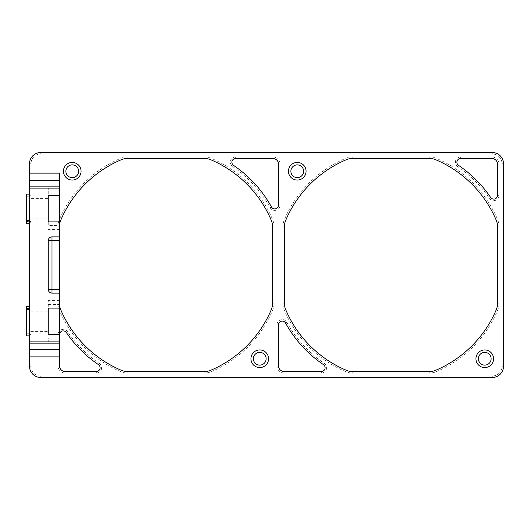 <?xml version="1.0" encoding="UTF-8"?>
<svg xmlns="http://www.w3.org/2000/svg" width="530" height="530" viewBox="0 0 530 530"><rect width="100%" height="100%" fill="white"/><g stroke="black" fill="none" stroke-linecap="round" stroke-linejoin="round"><path stroke-width="0.4" stroke-dasharray="2.65 1.99" d="M278.502 205.163L278.502 164.128A5.625 5.625 0 0 0 272.877 158.503L235.638 158.503A3.75 3.75 0 0 0 233.531 165.353A120.376 120.376 0 0 1 271.466 206.972A3.75 3.75 0 0 0 278.502 205.163L279.999 205.163A5.247 5.247 0 0 1 270.148 207.694A118.872 118.872 0 0 0 232.69 166.599A5.247 5.247 0 0 1 235.638 156.999L272.877 156.999A7.122 7.122 0 0 1 279.999 164.128L279.999 205.163M30.998 221.5L30.998 308.5L26.5 308.5L26.5 333.999L30.998 333.999L30.998 366.25A9.752 9.752 0 0 0 40.75 376.002L492.251 376.002A9.752 9.752 0 0 0 502.003 366.25L502.003 163.75A9.752 9.752 0 0 0 492.251 153.998L40.75 153.998A9.752 9.752 0 0 0 30.998 163.75L30.998 196.001L26.5 196.001L26.5 221.5L30.998 221.5L29.501 223.335L29.501 306.665L30.998 308.5M457.695 166.599A5.247 5.247 0 0 1 460.636 156.999L491.873 156.999A7.122 7.122 0 0 1 499.002 164.128L499.002 195.365A5.247 5.247 0 0 1 489.402 198.306A118.872 118.872 0 0 0 457.695 166.599L458.536 165.353A120.376 120.376 0 0 1 490.647 197.465A3.75 3.75 0 0 0 497.498 195.365L497.498 164.128A5.625 5.625 0 0 0 491.873 158.503L460.636 158.503A3.75 3.75 0 0 0 458.536 165.353M276.998 324.837A5.247 5.247 0 0 1 286.849 322.306A118.872 118.872 0 0 0 324.307 363.401A5.247 5.247 0 0 1 321.359 373.001L284.126 373.001A7.122 7.122 0 0 1 276.998 365.872L276.998 324.837L278.502 324.837L278.502 365.872A5.625 5.625 0 0 0 284.126 371.497L321.359 371.497A3.75 3.75 0 0 0 323.466 364.647A120.376 120.376 0 0 1 285.537 323.028A3.75 3.75 0 0 0 278.502 324.837M120.794 371.696A115.878 115.878 0 0 1 59.307 310.209A16.503 16.503 0 0 1 58.002 303.769L58.002 226.231A16.503 16.503 0 0 1 59.307 219.791A115.878 115.878 0 0 1 120.794 158.304A16.503 16.503 0 0 1 127.226 156.999L204.772 156.999A16.503 16.503 0 0 1 211.205 158.304A115.878 115.878 0 0 1 272.692 219.791A16.503 16.503 0 0 1 273.997 226.231L273.997 303.769A16.503 16.503 0 0 1 272.692 310.209A115.878 115.878 0 0 1 211.205 371.696A16.503 16.503 0 0 1 204.772 373.001L127.226 373.001A16.503 16.503 0 0 1 120.794 371.696L121.377 370.311A14.999 14.999 0 0 0 127.226 371.497L204.772 371.497A14.999 14.999 0 0 0 210.622 370.311A114.374 114.374 0 0 0 271.314 309.619A14.999 14.999 0 0 0 272.5 303.769L272.5 226.231A14.999 14.999 0 0 0 271.314 220.381A114.374 114.374 0 0 0 210.622 159.689A14.999 14.999 0 0 0 204.772 158.503L127.226 158.503A14.999 14.999 0 0 0 121.377 159.689A114.374 114.374 0 0 0 60.692 220.381A14.999 14.999 0 0 0 59.499 226.231L59.499 303.769A14.999 14.999 0 0 0 60.692 309.619A114.374 114.374 0 0 0 121.377 370.311M478.378 358.75A6.373 6.373 0 0 0 487.938 364.269A6.373 6.373 0 0 0 487.938 353.232A6.373 6.373 0 0 0 478.378 358.75M253.373 358.75A6.373 6.373 0 0 0 262.94 364.269A6.373 6.373 0 0 0 262.94 353.232A6.373 6.373 0 0 0 253.373 358.75M65.872 171.25A6.373 6.373 0 0 0 75.439 176.768A6.373 6.373 0 0 0 75.439 165.731A6.373 6.373 0 0 0 65.872 171.25M290.877 171.25A6.373 6.373 0 0 0 300.437 176.768A6.373 6.373 0 0 0 300.437 165.731A6.373 6.373 0 0 0 290.877 171.25M99.309 363.401A5.247 5.247 0 0 1 96.361 373.001L65.124 373.001A7.122 7.122 0 0 1 58.002 365.872L58.002 334.635A5.247 5.247 0 0 1 67.595 331.694A118.872 118.872 0 0 0 99.309 363.401L98.467 364.647A120.376 120.376 0 0 1 66.356 332.535A3.75 3.75 0 0 0 59.499 334.635L59.499 365.872A5.625 5.625 0 0 0 65.124 371.497L96.361 371.497A3.75 3.75 0 0 0 98.467 364.647M345.792 371.696A115.878 115.878 0 0 1 284.305 310.209A16.503 16.503 0 0 1 283 303.769L283 226.231A16.503 16.503 0 0 1 284.305 219.791A115.878 115.878 0 0 1 345.792 158.304A16.503 16.503 0 0 1 352.231 156.999L429.77 156.999A16.503 16.503 0 0 1 436.21 158.304A115.878 115.878 0 0 1 497.69 219.791A16.503 16.503 0 0 1 499.002 226.231L499.002 303.769A16.503 16.503 0 0 1 497.69 310.209A115.878 115.878 0 0 1 436.21 371.696A16.503 16.503 0 0 1 429.77 373.001L352.231 373.001A16.503 16.503 0 0 1 345.792 371.696L346.375 370.311A14.999 14.999 0 0 0 352.231 371.497L429.77 371.497A14.999 14.999 0 0 0 435.62 370.311A114.374 114.374 0 0 0 496.312 309.619A14.999 14.999 0 0 0 497.498 303.769L497.498 226.231A14.999 14.999 0 0 0 496.312 220.381A114.374 114.374 0 0 0 435.62 159.689A14.999 14.999 0 0 0 429.77 158.503L352.231 158.503A14.999 14.999 0 0 0 346.375 159.689A114.374 114.374 0 0 0 285.69 220.381A14.999 14.999 0 0 0 284.497 226.231L284.497 303.769A14.999 14.999 0 0 0 285.69 309.619A114.374 114.374 0 0 0 346.375 370.311M30.998 333.999L29.501 335.834L29.501 366.25A11.249 11.249 0 0 0 40.75 377.499L492.251 377.499A11.249 11.249 0 0 0 503.5 366.25L503.5 163.75A11.249 11.249 0 0 0 492.251 152.501L40.75 152.501A11.249 11.249 0 0 0 29.501 163.75L29.501 194.165L30.998 196.001M26.5 308.5L26.5 306.625L29.501 306.625L29.501 335.834M29.501 335.874L26.5 335.874L26.5 333.999M26.5 196.001L26.5 194.126L29.501 194.126L29.501 223.335M26.5 223.375L26.5 221.5M58.002 226.231L59.499 226.231L59.499 173.124M58.002 334.635L59.499 334.635L59.499 303.769L58.002 303.769M59.499 349.376L29.501 349.376M59.499 236.877L52 236.877A3.75 3.75 0 0 0 48.25 240.627L48.25 289.373A3.75 3.75 0 0 0 52 293.123L59.499 293.123M48.25 192.052L59.499 192.052L59.499 195.623L48.25 195.623L48.25 188.123L48.25 195.623M59.499 192.052L59.499 195.623M59.499 221.878L59.499 229.377L59.499 225.449L48.25 225.449L48.25 221.878L59.499 221.878L59.499 225.449M48.25 304.551L59.499 304.551L59.499 308.122L48.25 308.122L48.25 300.623L48.25 308.122M59.499 304.551L59.499 308.122M48.25 334.377L59.499 334.377L59.499 341.876L59.499 337.948L48.25 337.948L48.25 341.876L48.25 337.948M59.499 334.377L59.499 337.948M29.501 218.877L29.501 198.624L29.501 218.877L48.25 218.877L48.25 198.624L48.25 218.877L48.25 198.624L29.501 198.624M29.501 331.376L29.501 311.123L29.501 331.376L48.25 331.376L48.25 311.123L48.25 331.376L48.25 311.123L29.501 311.123M48.25 221.878L48.25 225.449M288.439 171.25A8.811 8.811 0 0 1 301.656 163.618A8.811 8.811 0 0 1 301.656 178.882A8.811 8.811 0 0 1 288.439 171.25M63.434 171.25A8.811 8.811 0 0 1 76.658 163.618A8.811 8.811 0 0 1 76.658 178.882A8.811 8.811 0 0 1 63.434 171.25M250.935 358.75A8.811 8.811 0 0 1 264.159 351.118A8.811 8.811 0 0 1 264.159 366.382A8.811 8.811 0 0 1 250.935 358.75M475.94 358.75A8.811 8.811 0 0 1 489.157 351.118A8.811 8.811 0 0 1 489.157 366.382A8.811 8.811 0 0 1 475.94 358.75M278.502 164.128L279.999 164.128M270.148 207.694L271.466 206.972M232.69 166.599L233.531 165.353M235.638 156.999L235.638 158.503M272.877 156.999L272.877 158.503M460.636 156.999L460.636 158.503M491.873 156.999L491.873 158.503M499.002 164.128L497.498 164.128M499.002 195.365L497.498 195.365M489.402 198.306L490.647 197.465M284.305 310.209L285.69 309.619M283 303.769L284.497 303.769M283 226.231L284.497 226.231M284.305 219.791L285.69 220.381M345.792 158.304L346.375 159.689M352.231 156.999L352.231 158.503M429.77 156.999L429.77 158.503M436.21 158.304L435.62 159.689M497.69 219.791L496.312 220.381M499.002 226.231L497.498 226.231M499.002 303.769L497.498 303.769M497.69 310.209L496.312 309.619M436.21 371.696L435.62 370.311M429.77 373.001L429.77 371.497M352.231 373.001L352.231 371.497M286.849 322.306L285.537 323.028M324.307 363.401L323.466 364.647M321.359 373.001L321.359 371.497M284.126 373.001L284.126 371.497M276.998 365.872L278.502 365.872M96.361 373.001L96.361 371.497M65.124 373.001L65.124 371.497M58.002 365.872L59.499 365.872M67.595 331.694L66.356 332.535M59.307 310.209L60.692 309.619M127.226 371.497L127.226 373.001M204.772 371.497L204.772 373.001M210.622 370.311L211.205 371.696M271.314 309.619L272.692 310.209M272.5 303.769L273.997 303.769M272.5 226.231L273.997 226.231M271.314 220.381L272.692 219.791M210.622 159.689L211.205 158.304M204.772 158.503L204.772 156.999M127.226 158.503L127.226 156.999M121.377 159.689L120.794 158.304M60.692 220.381L59.307 219.791M30.998 366.25L29.501 366.25M40.75 376.002L40.75 377.499M492.251 376.002L492.251 377.499M502.003 366.25L503.5 366.25M502.003 163.75L503.5 163.75M492.251 153.998L492.251 152.501M40.75 153.998L40.75 152.501M30.998 163.75L29.501 163.75M59.499 300.623L48.25 300.623M59.499 341.876L48.25 341.876M59.499 188.123L48.25 188.123M59.499 229.377L48.25 229.377"/><path stroke-width="0.79" d="M235.638 158.503L272.877 158.503A5.625 5.625 0 0 1 278.502 164.128L278.502 205.163A3.75 3.75 0 0 1 271.466 206.972A120.376 120.376 0 0 0 233.531 165.353A3.75 3.75 0 0 1 235.638 158.503M490.647 197.465A3.75 3.75 0 0 0 497.498 195.365L497.498 164.128A5.625 5.625 0 0 0 491.873 158.503L460.636 158.503A3.75 3.75 0 0 0 458.536 165.353A120.376 120.376 0 0 1 490.647 197.465M497.498 226.231A14.999 14.999 0 0 0 496.312 220.381A114.374 114.374 0 0 0 435.62 159.689A14.999 14.999 0 0 0 429.77 158.503L352.231 158.503A14.999 14.999 0 0 0 346.375 159.689A114.374 114.374 0 0 0 285.69 220.381A14.999 14.999 0 0 0 284.497 226.231L284.497 303.769A14.999 14.999 0 0 0 285.69 309.619A114.374 114.374 0 0 0 346.375 370.311A14.999 14.999 0 0 0 352.231 371.497L429.77 371.497A14.999 14.999 0 0 0 435.62 370.311A114.374 114.374 0 0 0 496.312 309.619A14.999 14.999 0 0 0 497.498 303.769L497.498 226.231M278.502 365.872A5.625 5.625 0 0 0 284.126 371.497L321.359 371.497A3.75 3.75 0 0 0 323.466 364.647A120.376 120.376 0 0 1 285.537 323.028A3.75 3.75 0 0 0 278.502 324.837L278.502 365.872M29.501 173.124L29.501 180.624L59.499 180.624L59.499 173.124L29.501 173.124L29.501 163.75A11.249 11.249 0 0 1 40.75 152.501L492.251 152.501A11.249 11.249 0 0 1 503.5 163.75L503.5 366.25A11.249 11.249 0 0 1 492.251 377.499L40.75 377.499A11.249 11.249 0 0 1 29.501 366.25L29.501 356.875L59.499 356.875L59.499 365.872A5.625 5.625 0 0 0 65.124 371.497L96.361 371.497A3.75 3.75 0 0 0 98.467 364.647A120.376 120.376 0 0 1 66.356 332.535A3.75 3.75 0 0 0 59.499 334.635M59.499 303.769A14.999 14.999 0 0 0 60.692 309.619A114.374 114.374 0 0 0 121.377 370.311A14.999 14.999 0 0 0 127.226 371.497L204.772 371.497A14.999 14.999 0 0 0 210.622 370.311A114.374 114.374 0 0 0 271.314 309.619A14.999 14.999 0 0 0 272.5 303.769L272.5 226.231A14.999 14.999 0 0 0 271.314 220.381A114.374 114.374 0 0 0 210.622 159.689A14.999 14.999 0 0 0 204.772 158.503L127.226 158.503A14.999 14.999 0 0 0 121.377 159.689A114.374 114.374 0 0 0 60.692 220.381A14.999 14.999 0 0 0 59.499 226.231M29.501 333.019L26.5 333.019L26.5 335.874L29.501 335.874M26.5 333.019L26.5 309.48L29.501 309.48M29.501 306.625L26.5 306.625L26.5 309.48M29.501 194.126L26.5 194.126L26.5 196.981L29.501 196.981M29.501 220.52L26.5 220.52L26.5 223.375L29.501 223.375L26.5 223.375M26.5 220.52L26.5 196.981M475.94 358.75A8.811 8.811 0 0 1 489.157 351.118A8.811 8.811 0 0 1 489.157 366.382A8.811 8.811 0 0 1 475.94 358.75M250.935 358.75A8.811 8.811 0 0 1 264.159 351.118A8.811 8.811 0 0 1 264.159 366.382A8.811 8.811 0 0 1 250.935 358.75M63.434 171.25A8.811 8.811 0 0 1 76.658 163.618A8.811 8.811 0 0 1 76.658 178.882A8.811 8.811 0 0 1 63.434 171.25M288.439 171.25A8.811 8.811 0 0 1 301.656 163.618A8.811 8.811 0 0 1 301.656 178.882A8.811 8.811 0 0 1 288.439 171.25M59.499 356.875L59.499 341.876L29.501 341.876L29.501 356.875M29.501 349.376L59.499 349.376M59.499 308.122L59.499 334.377L48.25 334.377L48.25 308.122L59.499 308.122L59.499 289.373L48.25 289.373A3.75 3.75 0 0 0 52 293.123L52 236.877A3.75 3.75 0 0 0 48.25 240.627L59.499 240.627L59.499 221.878L48.25 221.878L48.25 195.623L59.499 195.623L59.499 180.624L29.501 180.624L29.501 341.876M59.499 240.627L59.499 289.373M59.499 293.123L52 293.123M59.499 195.623L59.499 221.878M59.499 341.876L59.499 334.377M29.501 188.123L59.499 188.123M52 236.877L59.499 236.877M48.25 289.373L48.25 240.627M48.25 308.122L48.25 311.123M48.25 331.376L48.25 334.377M48.25 195.623L48.25 198.624M48.25 218.877L48.25 221.878M290.877 171.25A6.373 6.373 0 0 1 300.437 165.731A6.373 6.373 0 0 1 300.437 176.768A6.373 6.373 0 0 1 290.877 171.25M65.872 171.25A6.373 6.373 0 0 1 75.439 165.731A6.373 6.373 0 0 1 75.439 176.768A6.373 6.373 0 0 1 65.872 171.25M253.373 358.75A6.373 6.373 0 0 1 262.94 353.232A6.373 6.373 0 0 1 262.94 364.269A6.373 6.373 0 0 1 253.373 358.75M478.378 358.75A6.373 6.373 0 0 1 487.938 353.232A6.373 6.373 0 0 1 487.938 364.269A6.373 6.373 0 0 1 478.378 358.75M59.499 343.884L29.501 343.884M29.501 186.116L59.499 186.116"/></g></svg>
